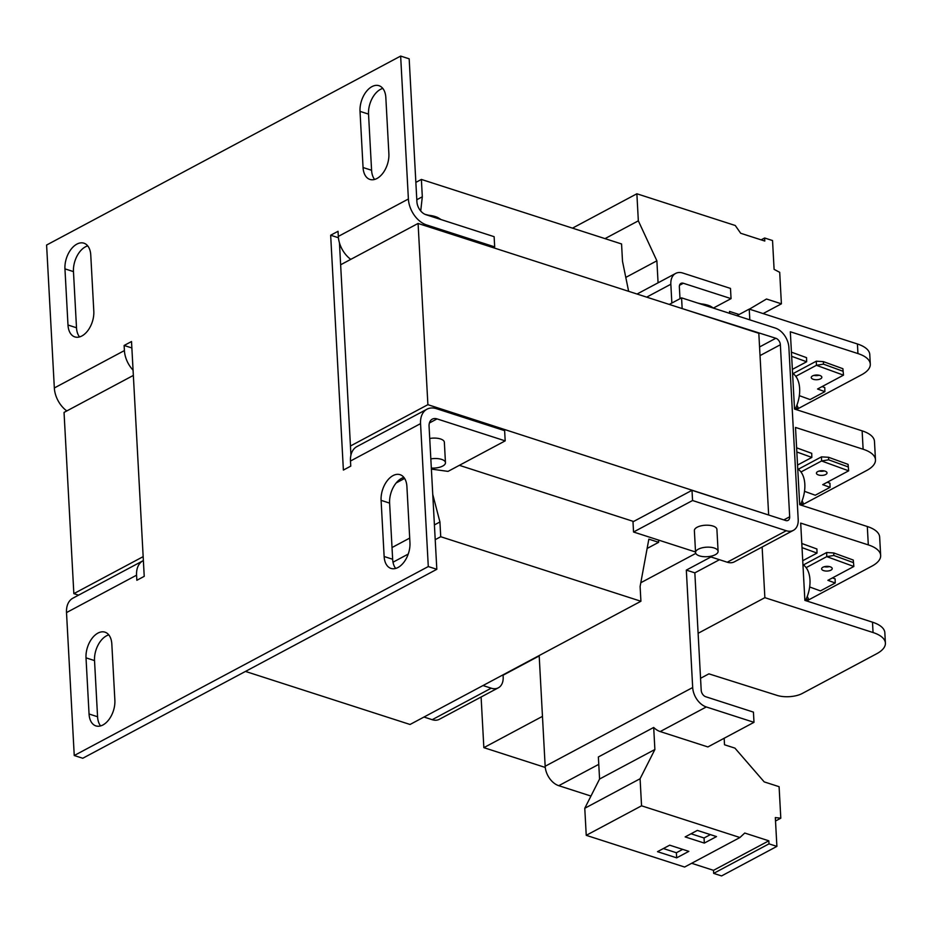 <?xml version="1.0" encoding="UTF-8"?>
<svg xmlns="http://www.w3.org/2000/svg" width="932" height="932" viewBox="0 0 932 932"><rect width="100%" height="100%" fill="white"/><g stroke="black" fill="none" stroke-linecap="round" stroke-linejoin="round"><path stroke-width="1.4" d="M425.062 214.36L437.725 217.505A21.739 9.192 176.9 0 0 435.454 216.643A21.739 9.192 176.9 0 0 427.24 215.117M697.474 302.982L710.359 306.139A21.739 9.192 176.9 0 0 708.087 305.277A21.739 9.192 176.9 0 0 699.885 303.762M430.829 458.905A11.277 4.765 -3.1 0 1 441.57 459.371A11.277 4.765 -3.1 0 1 445.461 462.703A11.277 4.765 -3.1 0 1 431.33 468.05M429.722 438.483A11.277 4.765 -3.1 0 1 440.463 438.949A11.277 4.765 -3.1 0 1 444.354 442.281L445.461 462.703M698.313 549.204A11.277 4.765 -3.1 0 1 710.638 547.282A11.277 4.765 -3.1 0 1 718.094 551.336A11.277 4.765 -3.1 0 1 715.345 554.691A11.277 4.765 -3.1 0 1 703.019 556.602A11.277 4.765 -3.1 0 1 695.563 552.56A11.277 4.765 -3.1 0 1 698.313 549.204M695.563 552.56L694.375 530.611A11.277 4.765 -3.1 0 1 697.124 527.244A11.277 4.765 -3.1 0 1 709.45 525.333A11.277 4.765 -3.1 0 1 716.906 529.388L718.094 551.336M350.479 461.025L420.553 423.617A22.566 15.145 -118.1 0 1 426.961 409.206L356.898 446.603A22.566 15.145 61.9 0 0 350.479 461.025L350.758 466.128L343.384 470.066L330.662 235.237L338.421 237.742M133.066 370.155A22.566 15.145 -118.1 0 1 124.41 350.572L54.336 387.968L46.6 245.034L400.643 56.071L408.391 199.005L338.316 236.413L338.036 231.299L330.662 235.237M124.41 350.572L124.131 345.469L131.517 341.531L144.227 576.349L136.853 580.287L136.573 575.184A22.566 15.145 -118.1 0 1 142.992 560.773A22.566 15.145 -118.1 0 1 143.377 560.575M420.553 423.617L428.289 566.551L74.245 755.514L66.51 612.58L136.573 575.184M360.02 111.374L363.061 167.527A19.747 12.023 -72.1 0 0 369.911 179.422A19.747 12.023 -72.1 0 0 383.064 172.944A19.747 12.023 -72.1 0 0 388.877 153.745L385.836 97.592A19.747 12.023 -72.1 0 0 378.986 85.697A19.747 12.023 -72.1 0 0 365.845 92.175A19.747 12.023 -72.1 0 0 360.02 111.374L368.536 114.112L371.588 170.265A19.747 12.023 -72.1 0 0 374.606 179.445M86.012 657.841L89.053 713.994A19.747 12.023 -72.1 0 0 95.903 725.9A19.747 12.023 -72.1 0 0 109.044 719.422A19.747 12.023 -72.1 0 0 114.869 700.223L111.828 644.07A19.747 12.023 -72.1 0 0 104.978 632.164A19.747 12.023 -72.1 0 0 91.837 638.641A19.747 12.023 -72.1 0 0 86.012 657.841L94.528 660.59L97.569 716.743A19.747 12.023 -72.1 0 0 100.598 725.923M381.095 500.356L384.135 556.509A19.747 12.023 -72.1 0 0 390.986 568.415A19.747 12.023 -72.1 0 0 404.127 561.938A19.747 12.023 -72.1 0 0 409.952 542.739L406.911 486.586A19.747 12.023 -72.1 0 0 400.049 474.679A19.747 12.023 -72.1 0 0 386.908 481.157A19.747 12.023 -72.1 0 0 381.095 500.356L389.611 503.105L392.652 559.258A19.747 12.023 -72.1 0 0 395.681 568.438M64.949 268.859L67.989 325.012A19.747 12.023 -72.1 0 0 74.84 336.906A19.747 12.023 -72.1 0 0 87.981 330.429A19.747 12.023 -72.1 0 0 93.806 311.23L90.765 255.077A19.747 12.023 -72.1 0 0 83.915 243.182A19.747 12.023 -72.1 0 0 70.774 249.66A19.747 12.023 -72.1 0 0 64.949 268.859L73.465 271.608L76.506 327.761A19.747 12.023 -72.1 0 0 79.535 336.93M428.289 566.551L436.817 569.301L429.07 426.367A11.277 7.572 -118.1 0 1 432.273 419.155A11.277 7.572 -118.1 0 1 437.038 418.899L505.179 440.871L504.631 430.666L436.479 408.694A22.566 15.145 -118.1 0 0 426.961 409.206M339.446 242.821L350.945 455.119M425.062 225.707L426.53 224.927A22.566 15.145 -118.1 0 1 408.391 199.005M338.316 236.413A22.566 15.145 61.9 0 0 350.782 259.364M426.53 224.927L494.682 246.887L494.123 236.681L425.982 214.71A11.277 7.572 -118.1 0 1 416.907 201.755L409.171 58.821L400.643 56.071M54.336 387.968A22.566 15.145 61.9 0 0 66.813 410.93M131.855 347.951L124.131 345.469M142.992 560.773L72.917 598.169A22.566 15.145 61.9 0 0 66.51 612.58M436.817 569.301L82.762 758.264L74.245 755.514M382.807 88.412A19.747 12.023 -72.1 0 0 368.536 114.112M108.799 634.89A19.747 12.023 -72.1 0 0 94.528 660.59M403.882 477.405A19.747 12.023 -72.1 0 0 389.611 503.105M87.736 245.897A19.747 12.023 -72.1 0 0 73.465 271.608M340.634 264.781L418.084 223.447L427.893 404.674L350.444 446.009M494.682 246.887L493.214 247.667M143.167 556.637L73.849 593.637L64.04 412.41L133.346 375.421M78.568 595.152L73.849 593.637M427.893 404.674L768.05 514.825M695.785 553.398L640.808 582.733M633.574 521.489L459.36 465.324M431.388 469.099L448.024 471.382L505.179 440.871M768.632 514.511L758.823 333.295L418.084 223.447M404.616 478.442L396.17 482.951M432.763 494.438L439.927 521.967L440.731 536.727L640.913 601.257L640.109 586.496L648.847 539.15L658.644 542.319L658.516 540.059M628.634 291.32L622.506 261.321L621.562 243.963L421.38 179.433L422.312 196.792L420.716 210.982M245.465 671.424L410.045 724.479L640.913 601.257M392.011 547.538L409.696 538.102M434.405 524.914L439.927 521.967M416.802 199.739L422.312 196.792M415.858 182.381L421.38 179.433M658.644 542.319L647.134 548.459M393.001 562.206L408.216 554.074M435.209 539.675L440.731 536.727M681.548 308.375L775.832 338.269A5.639 3.786 61.9 0 1 780.364 344.747L789.684 516.782A5.639 3.786 61.9 0 1 788.076 520.382A5.639 3.786 61.9 0 1 785.699 520.51L691.998 490.314L632.991 521.803L633.539 532.009L695.528 552M709.427 556.474L727.251 562.217A16.927 11.359 61.9 0 0 734.381 561.833L793.388 530.343A16.927 11.359 -118.1 0 1 786.259 530.727L692.558 500.519L633.539 532.009M691.998 490.314L692.558 500.519M682.131 308.073L681.572 297.856L775.284 328.064A16.927 11.359 -118.1 0 1 788.891 347.496L798.2 519.532A16.927 11.359 -118.1 0 1 793.388 530.343M423.99 717.034L432.203 719.69A16.927 11.359 61.9 0 0 439.345 719.294L498.352 687.804A16.927 11.359 -118.1 0 1 491.211 688.189L482.997 685.544M539.185 655.93L503.07 675.211L503.163 676.993A16.927 11.359 -118.1 0 1 498.352 687.804M669.269 304.426L681.572 297.856M710.953 556.963L686.325 570.104L692.686 687.525L545.162 766.255L539.174 655.557M646.668 297.145L670.842 284.237L671.856 303.04M670.842 284.237A16.927 11.359 -118.1 0 1 675.653 273.425A16.927 11.359 -118.1 0 1 682.795 273.041L730.49 288.419L731.049 298.636L683.342 283.258L679.533 285.285M590.946 796.056L558.769 785.688L598.763 764.345M545.162 766.255A16.927 11.359 61.9 0 0 558.769 785.688M598.367 756.97L653.693 727.449L654.881 749.514L599.567 779.036L598.367 756.97M660.194 731.562L706.293 706.957L753.988 722.335L707.889 746.94L660.194 731.562A16.927 11.359 -118.1 0 1 653.693 727.449M706.293 706.957A16.927 11.359 -118.1 0 1 692.686 687.525M686.325 570.104L694.841 572.854L701.202 690.263A5.639 3.786 -118.1 0 0 705.734 696.74L753.44 712.118L753.988 722.335M694.841 572.854L719.469 559.713M679.999 298.706L679.358 286.986A5.639 3.786 -118.1 0 1 680.966 283.386A5.639 3.786 -118.1 0 1 683.342 283.258M625.791 277.41L656.874 260.809L658.074 282.815M749.398 309.156L766.5 299.009L781.4 303.82L779.7 272.319L774.096 269.36L772.535 240.538L764.636 237.998L764.799 241.039L740.695 233.268L735.255 225.497L636.871 193.774L638.338 220.837L656.874 260.809M680.861 298.24L679.952 297.949M729.605 313.338L729.5 311.416L739.111 314.503M604.996 238.627L638.338 220.837M713.493 308.003L731.049 298.636M654.881 749.514L640.086 778.744L641.554 805.807L739.938 837.519L744.726 833.045L768.83 840.815L768.993 843.856L776.892 846.396L775.331 817.574L780.806 818.191L779.094 786.69L764.193 781.89L734.929 748.128L724.514 744.773L724.164 738.249M691.649 863.288L713.504 870.337L713.667 873.377L721.566 875.929L776.892 846.396M599.567 779.036L584.772 808.277L586.24 835.328L684.624 867.04L739.938 837.519M640.086 778.744L584.772 808.277M572.481 228.142L636.871 193.774M764.636 237.998L761.141 239.862M763.122 313.571L781.4 303.82M775.517 821.01L780.806 818.191M713.667 873.377L768.993 843.856M768.83 840.815L713.504 870.337M586.24 835.328L641.554 805.807M685.16 836.913L704.324 843.087L716.498 836.587L697.334 830.412L685.16 836.913M657.503 851.673L676.667 857.848L688.841 851.359L669.677 845.173L657.503 851.673M704.324 843.087L704.056 837.985L710.359 834.618M691.02 833.779L704.056 837.985M676.667 857.848L676.387 852.745L682.702 849.378M663.363 848.539L676.387 852.745M820.568 378.835A5.301 2.353 -1.4 0 1 814.731 379.627A5.301 2.353 -1.4 0 1 811.248 377.518A5.301 2.353 -1.4 0 1 812.541 375.922A5.301 2.353 -1.4 0 1 818.378 375.13A5.301 2.353 -1.4 0 1 821.849 377.25A5.301 2.353 -1.4 0 1 820.568 378.835M813.927 375.398A5.301 2.353 178.6 0 0 819.077 375.258M825.74 474.505A5.301 2.353 -1.4 0 1 819.915 475.297A5.301 2.353 -1.4 0 1 816.432 473.176A5.301 2.353 -1.4 0 1 817.725 471.592A5.301 2.353 -1.4 0 1 823.55 470.8A5.301 2.353 -1.4 0 1 827.034 472.908A5.301 2.353 -1.4 0 1 825.74 474.505M819.1 471.056A5.301 2.353 178.6 0 0 824.261 470.928M830.925 570.163A5.301 2.353 -1.4 0 1 825.088 570.955A5.301 2.353 -1.4 0 1 821.616 568.846A5.301 2.353 -1.4 0 1 822.909 567.25A5.301 2.353 -1.4 0 1 828.734 566.458A5.301 2.353 -1.4 0 1 832.218 568.578A5.301 2.353 -1.4 0 1 830.925 570.163M824.284 566.726A5.301 2.353 178.6 0 0 829.445 566.586M795.159 409.09A35.824 24.057 61.9 0 0 796.953 408.274L795.124 409.253A27.226 16.578 -72.1 0 0 792.573 373.266M800.343 504.76A35.824 24.057 61.9 0 0 802.137 503.932L800.308 504.911A27.226 16.578 -72.1 0 0 797.757 468.924M805.446 600.569A27.226 16.578 -72.1 0 0 802.941 564.594M807.263 596.387L808.452 598.938A35.824 24.057 61.9 0 1 807.322 599.602A35.824 24.057 61.9 0 1 805.528 600.418M806.005 600.744L808.242 599.066M802.091 500.717L803.268 503.268A35.824 24.057 61.9 0 1 802.137 503.932M800.821 505.086L803.058 503.408M796.907 405.059L798.083 407.61A35.824 24.057 61.9 0 1 796.953 408.274M795.648 409.416L797.874 407.738M853.258 560.039L853.852 566.481L853.258 560.039L833.756 552.956L826.661 552.525L826.766 556.637L833.814 555.472L833.756 552.956M833.814 555.472L853.316 562.567M848.073 464.369L848.679 470.823L848.073 464.369L828.571 457.286L821.476 456.866L821.581 460.979L828.63 459.814L828.571 457.286M828.63 459.814L848.143 466.897M842.901 368.711L843.495 375.153L842.901 368.711L823.387 361.628L816.304 361.197L816.409 365.309L823.457 364.144L823.387 361.628M823.457 364.144L842.959 371.239M832.439 577.91L835.13 578.889L835.235 582.989L827.907 580.333L853.852 566.481L826.766 556.637L806.133 567.646M802.732 560.715L817.014 553.095L816.91 548.983L801.8 543.496M803.431 564.932L826.661 552.525M809.652 586.974L820.44 590.9L835.235 582.989M827.267 482.24L829.958 483.219L830.062 487.331L822.723 484.663L848.679 470.823L821.581 460.979L800.961 471.988M797.547 465.056L811.83 457.426L811.725 453.325L796.615 447.826M798.246 469.262L821.476 456.866M804.467 491.315L815.255 495.23L830.062 487.331M822.082 386.582L824.773 387.561L824.878 391.661L817.55 389.005L843.495 375.153L816.409 365.309L795.777 376.318M792.363 369.387L806.646 361.767L806.541 357.655L791.431 352.168M793.074 373.604L816.304 361.197M799.295 395.646L810.071 399.56L824.878 391.661M802.021 547.643L817.014 553.095M796.837 451.985L811.83 457.426M791.652 356.315L806.646 361.767M806.658 600.954L871.933 566.12A35.824 15.133 -3.1 0 0 880.658 555.46L879.657 537.077A35.824 15.133 -3.1 0 0 867.308 526.51L799.691 504.713L795.509 427.438L863.125 449.236A35.824 15.133 -3.1 0 1 875.474 459.802A35.824 15.133 -3.1 0 1 866.748 470.45L801.473 505.295M796.289 409.626L861.576 374.792A35.824 15.133 -3.1 0 0 870.29 364.132L869.777 354.533A35.824 15.133 -3.1 0 0 857.428 343.978L749.235 309.098L736.897 315.692M700.549 678.298L708.891 673.848L777.137 695.412A17.906 7.572 176.9 0 0 802.254 693.478L876.674 653.751A35.824 15.133 176.9 0 0 885.4 643.103A35.824 15.133 176.9 0 0 873.051 632.537L872.492 622.18A35.824 15.133 -3.1 0 1 884.841 632.735L885.4 643.103M872.492 622.18L804.875 600.383L800.693 523.108L868.309 544.894A35.824 15.133 -3.1 0 1 880.658 555.46M863.125 449.236L862.123 430.852A35.824 15.133 -3.1 0 1 874.472 441.407L875.474 459.802M862.123 430.852L794.518 409.055L790.324 331.769L857.941 353.566A35.824 15.133 -3.1 0 1 870.29 364.132M481.098 697.019L483.848 747.65L545.267 767.455M698.115 633.294L764.869 597.668L873.051 632.537M483.848 747.65L542.459 716.37M764.869 597.668L762.131 547.026M749.817 319.862L749.235 309.098M438.401 218.717A22.566 9.541 176.9 0 0 436.083 217.832A22.566 9.541 176.9 0 0 433.438 217.121M711.034 307.35A22.566 9.541 176.9 0 0 708.716 306.477A22.566 9.541 176.9 0 0 706.072 305.754M363.061 167.527L371.588 170.265M89.053 713.994L97.569 716.743M384.135 556.509L392.652 559.258M67.989 325.012L76.506 327.761M437.038 418.899L429.419 422.977M775.832 338.269L759.568 346.96M783.824 519.916L789.684 516.782M780.364 344.747L760.034 355.605M727.251 562.217L786.259 530.727M432.203 719.69L491.211 688.189M868.309 544.894L867.308 526.51M857.941 353.566L857.428 343.978M437.725 217.505L441.162 219.603M675.653 273.425L637.045 294.034M710.359 306.139L713.796 308.247M805.481 600.581L807.322 599.602"/></g></svg>
